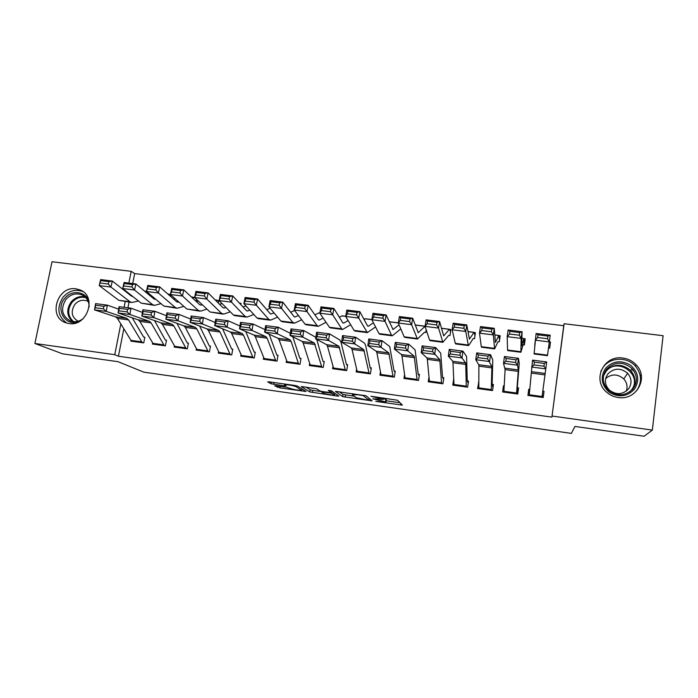 <?xml version="1.0" encoding="UTF-8"?>
<svg xmlns="http://www.w3.org/2000/svg" width="698" height="698" viewBox="0 0 698 698"><rect width="100%" height="100%" fill="white"/><g stroke="black" fill="none" stroke-linecap="round" stroke-linejoin="round"><path stroke-width="1.05" d="M375.76 401.394L402.414 405.119L397.502 400.242L370.943 396.246L383.176 399.431L372.749 398.863L386.003 401.978L375.76 401.394M76.038 288.841L80.13 289.949C97.397 296.336 87.294 326.952 68.928 323.549L65.525 322.677C47.647 316.735 57.445 285.543 76.038 288.841M622.939 358.039C628.191 358.772 632.624 361.049 636.21 364.862C649.114 377.679 636.419 400.8 618.21 397.502C613.847 396.883 610.026 395.147 606.736 392.293C591.625 380.148 603.726 354.724 622.939 358.039M276.286 385.828L274.715 385.828L279.942 387.896L306.064 391.499L297.479 386.09L294.809 385.471L269.28 381.858L267.683 381.876L271.051 383.76L284.418 385.889L286.032 385.889L284.514 384.668C288.466 384.746 292.288 385.383 295.978 386.596L301.649 390.374C297.837 390.295 294.111 389.676 290.481 388.507L286.895 387.338L276.286 385.828M123.825 328.784L118.433 356.233L551.909 417.134L564.124 323.732L663.1 335.712L652.342 430.099L552.188 416.052M118.433 356.233L114.76 354.689L34.9 343.495L52.018 261.75L131.18 271.33L128.86 283.083M652.342 430.099L644.106 436.25L574.925 426.443L571.374 433.397L143.875 372.156L118.014 361.686L62.619 353.834L34.9 343.495M342.605 396.604L372.104 400.896L366.075 395.792L335.441 391.351L342.605 396.604L342.962 394.414L354.401 396.255M337.335 394.981L337.16 396.045L309.755 391.927L301.292 386.631M331.794 391.098L331.498 392.721L322.563 391.578L319.963 390.976L316.683 388.803L301.318 386.518M331.541 392.616L328.313 390.383M337.16 396.045L338.888 396.071L331.402 390.819L328.339 390.313M152.557 343.25L152.4 344.079L165.426 345.859L166.508 340.179L165.417 340.031M174.369 298.7L174.483 298.107M196.321 349.044L196.129 350.056L209.417 351.871L210.464 346.129L209.356 345.981L210.386 346.566M218.334 303.054L218.788 300.541L215.813 300.541M240.95 354.889L240.723 356.154L254.273 358.004L255.294 352.202L254.159 352.045L255.206 352.717M286.477 360.753L286.206 362.367L300.027 364.26L301.013 358.388L299.861 358.231M332.946 366.581L332.597 368.71L346.705 370.638L347.656 364.705L346.478 364.548L347.534 365.499M380.401 372.209L379.939 375.184L394.326 377.156L395.251 371.153L394.056 370.987L395.085 372.226M400.992 329.369L400.338 329.281L392.25 335.808L391.517 335.188L378.962 333.583L379.764 334.202L392.006 335.773M428.93 377.217L428.249 381.789L442.942 383.795L443.823 377.731L442.602 377.566M450.882 329.587L449.39 329.343L443.684 335.886L439.583 321.534L438.562 328.06L442.872 342.282L448.701 335.38L450.001 335.564L450.882 329.587M478.784 382.46L477.563 388.533L492.561 390.583L493.407 384.441L492.16 384.275M500.169 335.747L498.791 335.52L495.432 342.448L494.254 328.296L493.303 334.909L494.603 348.904L498.04 341.627L499.332 341.802L500.169 335.747M529.834 389.379L528.735 389.231L527.915 395.417L543.219 397.511L544.039 391.299L542.774 391.124M548.497 348.014L549.692 348.162L550.486 342.046L549.326 341.907M534.712 346.269L535.078 341.706M551.909 417.134L563.74 325.704L134.662 273.59L132.707 283.562M129.06 302.112L127.943 307.809M525.201 338.879L523.91 338.574L521.729 345.772L522.069 331.742L521.153 338.399L520.883 352.272L523.099 344.786L524.381 344.96L525.201 338.879M504.174 385.898L503.45 385.802L502.604 391.953L517.759 394.03L518.588 387.852L517.323 387.687L517.401 393.977M474.972 335.625L474.047 332.335L469.422 339.149L466.761 324.893L465.775 331.471L468.253 345.004L468.803 345.37L473.244 338.486L474.544 338.661L475.399 332.649L474.169 332.501M453.656 379.075L452.784 385.139L467.616 387.172L468.489 381.073L467.25 380.899L468.175 383.263M425.082 326.28L418.224 332.667L412.701 318.209L411.646 324.692L417.43 339.027L424.41 332.309L425.719 332.492L426.146 329.648M404.526 374.843L403.976 378.473L418.512 380.454L419.419 374.425L418.198 374.259L419.219 375.725M364.565 319.3L364.644 318.794M356.547 369.434L356.154 371.929L370.394 373.884L371.336 367.916L370.149 367.75L371.188 368.823M309.598 363.684L309.284 365.525L323.244 367.436L324.221 361.529L323.052 361.372M263.6 357.821L263.355 359.243L277.036 361.119L278.04 355.282L276.897 355.125L277.944 355.849M240.758 304.546L240.984 303.316L239.868 303.176M218.526 351.958L218.317 353.092L231.736 354.924L232.766 349.148L231.649 349L232.687 349.619M196.147 301.388L196.531 299.329M174.334 346.138L174.16 347.054L187.317 348.852L188.381 343.137L187.282 342.988L188.303 343.547M142.68 342.744L131.905 341.27L130.988 340.38L130.849 341.13L143.753 342.893L144.844 337.239L143.771 337.099M542.965 397.476L543.192 395.74M127.106 292.017L126.992 292.593M125.212 301.623L124.087 307.312M120.815 323.924L114.76 354.689M134.662 273.59L131.18 271.33M563.74 325.704L564.124 323.732M544.039 391.299L543.376 395.766L542.172 395.6M529.354 393.855L528.578 393.751L528.735 389.231M517.995 392.311L517.55 392.25M550.486 342.046L549.614 348.154M503.45 385.802L503.982 389.397M478.427 382.417L478.776 383.516M386.317 399.954L386.003 401.978M383.324 398.453L386.352 399.745M386.195 400.774L400.006 402.737M339.333 391.77L342.962 394.414M367.506 400.059L368.78 400.085L363.335 395.67L358.292 394.789L352.385 394.71L356.373 397.764L367.506 400.059M321.542 391.595L312.66 390.33L312.303 392.503M305.864 387.041L310.113 389.746L312.66 390.33M323.261 393.157C326.812 394.326 330.582 394.955 334.551 395.024L332.955 393.602L330.381 393.009L321.499 391.866L323.261 393.157M639.97 374.617L641.261 375.55M550.207 335.223L547.459 355.675L534.136 353.965L534.136 353.432L536.099 333.478L550.207 335.223L547.939 336.061L538.018 334.831L537.661 337.509L547.581 338.748L547.939 336.061M547.581 338.748L549.326 341.924L535.2 340.153L537.661 337.509M536.099 333.478L538.018 334.831M529.259 394.754L542.058 396.508L541.945 397.328L529.18 395.583L532.539 360.133L546.7 361.965L545.792 368.884L531.623 367.035L534.014 364.914L543.969 366.214L544.335 363.44L534.38 362.149L534.014 364.914M542.058 396.508L545.792 368.884L543.969 366.214M546.7 361.965L544.335 363.44M534.38 362.149L532.539 360.133M523.945 344.908L523.945 338.713M519.347 335.232L519.713 332.562L509.915 331.341L509.54 334.01L519.347 335.232L521.153 338.399L507.193 336.654L507.568 350.03L507.708 350.588L520.848 352.263M509.54 334.01L507.193 336.654L508.127 330.014L522.069 331.742L519.713 332.562M508.127 330.014L509.915 331.341M499.541 340.275L498.922 335.59M491.436 331.751L491.82 329.098L482.135 327.903L481.742 330.547L491.436 331.751L493.303 334.909L479.5 333.182L481.288 346.67L481.568 347.238L494.516 348.895M481.742 330.547L479.5 333.182L480.468 326.594L494.254 328.296L491.82 329.098M480.468 326.594L482.135 327.903M503.869 392.128L505.099 369.626L503.528 363.361L504.453 356.504L518.457 358.318L519.233 363.422L517.323 387.678M516.014 359.767L518.457 358.318L517.532 365.194L503.528 363.361L505.806 361.241L515.639 362.524L516.014 359.767L506.181 358.493L505.806 361.241M503.869 392.119L516.494 393.846L518.361 369.94L517.532 365.194L515.639 362.524M506.181 358.493L504.453 356.504M478.749 387.861L491.279 389.571L491.305 390.4L478.811 388.699L478.898 366.171L478.767 364.722L475.766 359.732L476.699 352.918L490.537 354.706L492.771 359.967L492.151 384.022L492.945 387.783M488.015 356.137L490.537 354.706L489.612 361.538L475.766 359.732L477.921 357.612L487.649 358.877L488.015 356.137L478.296 354.872L477.921 357.612M491.279 389.571L491.889 366.45L487.649 358.877M478.296 354.872L476.699 352.918M605.585 368.3C612.879 360.84 621.203 359.819 630.564 365.229C638.609 372.392 639.874 380.41 634.369 389.292C626.979 396.796 618.603 397.799 609.249 392.276C601.301 385.06 600.079 377.068 605.585 368.3M633.156 388.673C637.763 381.823 637.405 375.123 632.083 368.579C623.14 361.215 614.624 361.442 606.536 369.259C601.659 376.676 602.357 383.717 608.639 390.391C617.477 396.7 625.652 396.132 633.156 388.673M605.698 378.517C611.718 373.683 617.747 373.823 623.776 378.935C626.979 382.583 627.825 386.64 626.315 391.098M607.923 373.884C614.144 367.863 620.705 367.654 627.615 373.273C631.812 378.36 632.118 383.577 628.523 388.926C622.668 394.736 616.317 395.147 609.467 390.165C604.677 385.008 604.171 379.572 607.923 373.884M636.515 390.854C642.195 382.434 641.802 374.172 635.328 366.066C627.179 356.678 610.645 357.097 603.473 366.755L600.769 371.406M634.133 371.292L632.545 370.141M634.796 383.438L634.29 381.16M78.795 321.769C65.595 327.083 54.994 309.389 64.661 298.482C71.484 289.373 86.177 291.241 89.056 301.684M89.143 306.954C89.074 301.213 86.622 297.174 81.806 294.835C75.855 292.759 70.568 294.277 65.944 299.398C60.368 308.664 61.782 315.819 70.193 320.879C74.677 322.45 79.005 321.708 83.175 318.654M78.176 321.202L78.08 321.167C71.571 317.232 70.481 311.674 74.791 304.502C78.368 300.541 82.46 299.355 87.076 300.96L88.227 301.545L87.076 300.96M82.975 291.581L82.826 291.511C75.428 288.902 68.849 290.778 63.09 297.156C56.459 307.731 57.698 316.377 66.825 323.113M463.847 328.313L464.249 325.678L454.668 324.491L454.267 327.126L463.847 328.313L465.775 331.471L452.13 329.761L455.288 343.346L455.698 343.931L468.471 345.562M454.267 327.126L452.13 329.761L453.133 323.209L466.761 324.893L464.249 325.678M453.133 323.209L454.668 324.491M450.559 331.794L449.66 329.421M436.573 324.919L436.983 322.301L427.516 321.124L427.097 323.741L436.573 324.919L438.562 328.06L425.065 326.376L429.575 340.057L430.116 340.65L442.715 342.264M427.097 323.741L425.065 326.376L426.103 319.867L439.583 321.534L436.983 322.301M426.103 319.867L427.516 321.124M453.883 384.467L466.281 386.16L466.377 386.997L454.014 385.305L452.976 362.751L452.723 361.294L448.317 356.137L449.259 349.366L462.94 351.138L466.596 356.556L467.25 380.899M460.348 352.542L462.94 351.138L461.997 357.926L448.317 356.137L450.358 354.017L459.965 355.273L460.348 352.542L450.734 351.295L450.358 354.017M466.281 386.16L465.706 363.004L459.965 355.273M450.734 351.295L449.259 349.366M429.279 381.108L441.546 382.783L441.703 383.621L429.471 381.946L427.342 359.365L426.958 357.899L421.182 352.595L422.133 345.859L435.657 347.604L440.7 353.179L442.549 377.313L443.588 379.363M432.987 349L435.657 347.604L434.706 354.357L421.182 352.595L423.11 350.466L432.612 351.705L432.987 349L423.485 347.761L423.11 350.466M441.546 382.783L439.81 359.592L432.612 351.705M423.485 347.761L422.133 345.859M409.604 321.56L410.031 318.96L400.669 317.799L400.242 320.399L409.604 321.56L411.646 324.692L398.305 323.026L404.133 336.802L404.805 337.413L417.23 339.001M400.242 320.399L398.305 323.026L399.378 316.56L412.701 318.209L410.031 318.96M399.378 316.56L400.669 317.799M404.919 377.784L417.072 379.442L417.291 380.288L405.172 378.63L401.969 356.015L401.472 354.54L394.353 349.079L395.312 342.386L408.688 344.123L415.092 349.846L418.198 374.25M405.948 345.493L408.688 344.123L407.728 350.832L394.353 349.079L396.167 346.958L405.555 348.18L405.948 345.493L396.551 344.271L396.167 346.958M417.072 379.442L414.184 356.216L407.728 350.832L405.555 348.18M396.551 344.271L395.312 342.386M399.055 324.806L393.035 329.473L386.125 314.92L385.043 321.368L391.517 335.188M382.94 318.244L383.377 315.653L374.119 314.51L373.683 317.084L382.94 318.244L385.043 321.368L371.851 319.71L378.962 333.583M373.683 317.084L371.851 319.71L372.95 313.289L386.125 314.92L383.377 315.653M389.301 321.734L398.331 322.86M372.95 313.289L374.119 314.51M381.134 375.35L376.876 352.699L376.257 351.216L367.82 345.615L368.788 338.958L382.015 340.668L389.746 346.54L394.047 370.978M379.206 342.02L382.015 340.668L381.047 347.342L367.82 345.615L369.53 343.486L378.813 344.699L379.206 342.02L369.914 340.816L369.53 343.486M393.131 376.99L388.83 352.874L381.047 347.342L378.813 344.699M369.914 340.816L368.788 338.958M373.439 322.808L368.378 326.21L367.532 325.879L359.845 311.666L358.728 318.07L367.34 332.614L375.559 326.952M356.573 314.955L357.027 312.39L347.874 311.256L347.421 313.821L356.573 314.955L358.728 318.07L345.685 316.438L354.061 330.398L354.977 331.035L367.061 332.58M347.421 313.821L345.685 316.438L346.819 310.052L359.845 311.666L357.027 312.39M365.621 318.768L364.12 319.579M346.819 310.052L347.874 311.256M369.207 373.718L357.324 372.086L352.045 349.428L351.312 347.936L341.584 342.186L342.57 335.572L355.648 337.256L364.679 343.276L365.682 345.536L370.141 367.741M352.769 338.591L355.648 337.256L354.671 343.896L341.584 342.186L343.189 340.057L352.377 341.252L352.769 338.591L343.582 337.404L343.189 340.057M369.198 373.709L363.754 349.576L354.671 343.896L352.377 341.252M343.582 337.404L342.57 335.572M348.136 320.522L343.756 323.095L342.779 322.746L333.862 308.455L332.71 314.815L341.706 328.819L342.683 329.456L350.649 324.71M330.503 311.709L330.965 309.162L321.918 308.036L321.446 310.584L330.503 311.709L332.71 314.815L319.806 313.201L329.412 327.249L330.459 327.894L342.369 329.421M321.446 310.584L319.806 313.201L320.975 306.858L333.862 308.455L330.965 309.162M342.177 315.836L339.35 317.25M320.975 306.858L321.918 308.036M333.775 368.876L327.475 346.182L326.629 344.681L315.644 338.792L316.639 332.213L329.569 333.888L339.874 340.039L341.043 342.317L346.47 364.539M326.62 335.206L329.569 333.888L328.584 340.484L315.644 338.792L317.145 336.663L326.228 337.849L326.62 335.206L317.546 334.028L317.145 336.663M333.766 368.867L345.519 370.472L338.94 346.304L328.584 340.484L326.228 337.849M317.546 334.028L316.639 332.213M323.139 318.07L319.379 320.007L318.297 319.649L308.158 305.27L306.98 311.596L317.189 325.678L318.297 326.341L326.027 322.293M304.721 308.499L305.201 305.96L296.249 304.851L295.769 307.382L304.721 308.499L306.98 311.596L294.224 309.999L305.026 324.125L306.195 324.788L317.948 326.289M295.769 307.382L294.224 309.999L295.42 303.691L308.158 305.27L305.201 305.96M318.969 312.931L314.877 314.789M295.42 303.691L296.249 304.851M309.947 364.81L321.612 366.406L322.075 367.27L310.436 365.673L303.159 342.971L302.208 341.462L289.993 335.433L290.996 328.898L303.778 330.555L315.862 337.335M324.108 362.236L322.912 361.119L316.735 339.376M300.768 331.847L303.778 330.555L302.784 337.108L289.993 335.433L291.389 333.312L300.376 334.482L300.768 331.847L291.79 330.686L291.389 333.312M321.612 366.406L314.388 343.067L302.784 337.108L300.376 334.482M291.79 330.686L290.996 328.898M298.43 315.496L294.896 317.049L294.067 316.578L282.742 302.129L281.53 308.411L292.933 322.581L294.731 323.095L301.684 319.754M279.226 305.323L279.715 302.801L270.859 301.711L270.37 304.223L279.226 305.323L281.53 308.411L268.913 306.832L280.901 321.036L282.175 321.717L293.771 323.2M270.37 304.223L268.913 306.832L270.135 300.568L282.742 302.129L279.715 302.801M294.617 310.514L290.665 312.233M270.135 300.568L270.859 301.711M286.791 361.651L298.343 363.23L298.857 364.094L287.34 362.515L279.095 339.795L278.04 338.286L264.621 332.117L265.633 325.617L278.275 327.257L290.316 333.312M300.908 359.016L299.704 357.978L292.82 336.829M275.204 328.531L278.275 327.257L277.272 333.775L264.621 332.117L265.921 329.988L274.803 331.149L275.204 328.531L266.322 327.379L265.921 329.988M298.343 363.23L291.101 341.374L290.089 339.865L277.272 333.775L274.803 331.149M266.322 327.379L265.633 325.617M274 312.861L270.999 314.021L270.091 313.542L257.597 299.014L256.358 305.262L268.931 319.51L270.894 320.042L277.612 317.145M254.002 302.182L254.508 299.678L245.748 298.596L245.242 301.091L254.002 302.182L256.358 305.262L243.881 303.7L257.021 317.983L258.408 318.672L269.847 320.138M245.242 301.091L243.881 303.7L245.129 297.47L257.597 299.014L254.508 299.678M270.143 308.289L266.723 309.624M245.129 297.47L245.748 298.596M264.49 359.4L255.285 336.645L254.124 335.127L239.527 328.837L240.54 322.371L253.051 323.994L265.013 329.604M269.158 334.202L276.888 355.116M249.919 325.259L253.051 323.994L252.039 330.477L239.527 328.837L240.723 326.708L249.509 327.859L249.919 325.259L241.133 324.116L240.723 326.708M264.472 359.391L275.885 360.953L267.159 338.216L266.051 336.706L252.039 330.477L249.509 327.859M241.133 324.116L240.54 322.371M249.832 310.174L247.345 311.02L246.359 310.54L232.731 295.935L231.466 302.147L245.173 316.473L247.293 317.023L253.802 314.484M229.057 299.076L229.572 296.589L220.908 295.516L220.394 298.002L229.057 299.076L231.466 302.147L219.12 300.602L233.385 314.964L234.894 315.662L246.167 317.101M220.394 298.002L219.12 300.602L220.402 294.408L232.731 295.935L229.572 296.589M245.949 305.942L243.035 306.98M220.402 294.408L220.908 295.516M253.138 357.847L241.84 356.294L231.719 333.539L230.453 332.012L214.705 325.591L215.726 319.169L228.098 320.766L239.972 326.01M245.748 331.515L254.151 352.036M224.904 322.014L228.098 320.766L227.086 327.205L214.705 325.591L215.813 323.462L224.503 324.596L224.904 322.014L216.223 320.888L215.813 323.462M253.13 357.838L243.471 335.092L242.258 333.565L227.086 327.205L224.503 324.596M216.223 320.888L215.726 319.169M240.862 303.962L239.327 302.967M225.934 307.46L223.936 308.062L222.871 307.574L208.135 292.89L206.835 299.067L221.659 313.463L223.936 314.039L230.244 311.797M204.392 296.004L204.907 293.526L196.339 292.471L195.815 294.94L204.392 296.004L206.835 299.067L194.62 297.531L209.993 311.971L222.732 314.109M195.815 294.94L194.62 297.531L195.929 291.38L208.135 292.89L204.907 293.526M222.025 303.525L219.6 304.311M195.929 291.38L196.339 292.471M218.71 352.35L229.912 353.886L230.602 354.759L219.416 353.232L208.397 330.459L207.027 328.924L190.153 322.38L191.182 315.993L203.423 317.573L215.202 322.502M222.575 328.802L231.631 348.991M200.169 318.803L203.423 317.573L202.394 323.985L190.153 322.38L191.165 320.251L199.759 321.377L200.169 318.803L191.575 317.686L191.165 320.251M229.912 353.886L220.027 331.995L218.71 330.468L202.394 323.985L199.759 321.377M191.575 317.686L191.182 315.993M218.683 301.135L217.671 300.393M202.28 304.729L200.762 305.122L199.628 304.625L183.792 289.879L182.475 296.013L198.389 310.488L200.823 311.081L206.931 309.092M179.979 292.968L180.512 290.508L172.031 289.452L171.499 291.912L179.979 292.968L182.475 296.013L170.391 294.504L186.846 309.013L199.541 311.134M171.499 291.912L170.391 294.504L171.725 288.387L183.792 289.879L180.512 290.508M198.363 301.047L196.408 301.632M171.725 288.387L172.031 289.452M197.237 350.204L185.302 327.406L183.836 325.87L165.862 319.204L166.901 312.852L179.011 314.414L190.685 319.065M199.645 326.062L209.339 345.972M175.704 315.627L179.011 314.414L177.973 320.783L165.862 319.204L166.778 317.075L175.285 318.183L175.704 315.627L167.197 314.528L166.778 317.075M197.22 350.195L208.292 351.713L196.819 328.933L195.405 327.397L177.973 320.783L175.285 318.183M167.197 314.528L166.901 312.852M194.62 297.531L192.622 298.098M178.889 301.99L176.611 301.711L159.72 286.904L158.376 292.994L175.355 307.539L177.126 308.263L183.862 306.378M155.837 289.958L156.378 287.515L147.985 286.477L147.444 288.911L155.837 289.958L158.376 292.994L146.414 291.502L163.925 306.082L176.577 308.193M147.444 288.911L146.414 291.502L147.775 285.421L159.72 286.904L156.378 287.515M174.962 298.535L173.453 298.945M147.775 285.421L147.985 286.477M186.218 348.703L175.233 347.194L162.451 324.396L160.889 322.851L141.834 316.063L142.881 309.746L154.86 311.291L166.438 315.705M176.952 323.314L187.265 342.98M151.492 312.495L154.86 311.291L153.813 317.625L141.834 316.063L142.662 313.934L151.073 315.034L151.492 312.495L143.081 311.404L142.662 313.934M186.2 348.695L173.846 325.896L172.336 324.361L153.813 317.625L151.073 315.034M143.081 311.404L142.881 309.746M171.202 295.219L169.666 295.62M155.733 299.259L153.839 298.831L135.901 283.955L134.522 290.01L152.557 304.625L154.433 305.358L161.029 303.665M131.939 286.983L132.498 284.557L124.2 283.528L123.642 285.953L131.939 286.983L134.522 290.01L122.7 288.536L141.24 303.176L153.848 305.288M123.642 285.953L122.7 288.536L124.087 282.489L135.901 283.955L132.498 284.557M151.815 295.996L150.742 296.266M124.087 282.489L124.2 283.528M153.481 344.227L139.827 321.403L138.169 319.859L118.058 312.957L119.114 306.666L130.962 308.202L142.436 312.407M166.438 340.554L165.164 339.76L154.485 320.565M127.542 309.389L130.962 308.202L129.915 314.501L118.058 312.957L118.8 310.828L127.123 311.91L127.542 309.389L119.227 308.307L118.8 310.828M164.344 345.711L151.108 322.895L149.503 321.35L129.915 314.501L127.123 311.91M119.227 308.307L119.114 306.666M148.046 292.855L146.955 293.125M132.777 296.493L131.294 295.978L112.334 281.041L110.93 287.061L129.985 301.737L131.957 302.487L138.431 300.96M108.312 284.042L108.871 281.626L100.66 280.605L100.093 283.013L108.312 284.042L110.93 287.061L99.229 285.595L118.782 300.306L131.355 302.409M100.093 283.013L99.229 285.595L100.643 279.593L112.334 281.041L108.871 281.626M128.903 293.439L128.258 293.588M100.643 279.593L100.66 280.605M142.662 342.735L141.773 341.846L130.988 340.38L117.43 318.445L115.676 316.892L94.544 309.877L95.6 303.63L107.326 305.148L118.695 309.162M144.774 337.596L143.5 336.829L132.245 317.826M103.854 306.309L107.326 305.148L106.27 311.413L94.544 309.877L95.198 307.748L103.426 308.821L103.854 306.309L95.617 305.244L95.198 307.748M141.773 341.846L128.598 319.92L126.896 318.375L106.27 311.413L103.426 308.821M95.617 305.244L95.6 303.63M385.907 399.335L385.558 401.577M383.394 398.008L383.176 399.431M382.87 397.93L382.705 399.012M400.739 403.461L400.495 405.067M370.533 399.474L370.333 400.774M345.466 394.989L345.117 397.179M369.067 398.261L368.78 400.085M363.414 395.181L363.335 395.67M310.113 389.746L309.755 391.927M334.9 393.279L334.656 394.78M333.199 392.084L332.955 393.602M301.929 388.838L301.711 390.103M296.127 385.706L295.978 386.596M284.566 385.026L284.418 385.889M274.017 382.53L273.703 384.371M271.321 382.155L271.051 383.76M304.607 390.487L304.459 391.386M280.195 386.387L279.942 387.896M277.577 386.011L277.359 387.311M547.537 355.142L534.136 353.432M531.588 373.125L544.937 374.887M531.71 371.694L545.129 373.465M520.821 351.722L507.568 350.03M523.884 338.661L521.886 338.408M494.393 348.346L481.288 346.67M498.791 335.52L494.76 335.014M505.099 369.626L518.3 371.371M505.09 368.186L518.361 369.94M503.869 391.29L516.537 393.018M478.898 366.171L491.959 367.898M478.767 364.722L491.889 366.45M604.52 372.627L605.489 371.257C613.472 363.536 621.874 363.318 630.695 370.586C635.704 376.65 636.262 382.975 632.379 389.589M629.727 391.883L631.193 390.287C643.87 375.297 617.163 356.032 605.812 371.755L603.526 375.908M72.365 321.49C66.685 315.81 66.284 309.301 71.144 301.972C75.026 297.531 79.642 295.821 84.973 296.851M85.81 297.662C80.497 296.423 75.873 298.029 71.946 302.478C67.148 309.825 67.68 316.211 73.534 321.656M468.253 345.004L455.288 343.346M473.968 332.414L467.948 331.663M442.401 341.697L429.575 340.057M449.39 329.343L441.424 328.339M452.976 362.751L465.906 364.452M452.723 361.294L465.706 363.004M427.342 359.365L440.124 361.049M426.958 357.899L439.81 359.592M418.425 332.553L417.928 332.484M416.819 338.425L404.133 336.802M425.065 326.298L415.197 325.059M401.969 356.015L414.621 357.681M401.472 354.54L414.184 356.216M393.271 329.36L392.677 329.29M398.322 322.947L389.257 321.813M381.125 375.341L393.122 376.981M376.876 352.699L389.388 354.357M376.257 351.216L388.83 352.874M380.811 374.486L392.834 376.126M368.378 326.21L367.698 326.123M366.476 331.986L354.061 330.398M371.86 319.64L365.324 318.82M352.045 349.428L364.426 351.059M351.312 347.936L363.754 349.576M356.948 371.231L368.858 372.854M343.756 323.095L342.98 323M341.706 328.819L329.412 327.249M345.693 316.36L341.846 315.88M327.475 346.182L339.725 347.796M326.629 344.681L338.94 346.304M333.33 368.003L345.109 369.617M319.379 320.007L318.515 319.902M317.189 325.678L305.026 324.125M319.824 313.123L318.602 312.974M303.159 342.971L315.287 344.568M302.208 341.462L314.388 343.067M295.263 316.953L294.312 316.831M292.933 322.581L280.901 321.036M279.095 339.795L291.101 341.374M278.04 338.286L290.089 339.865M271.391 313.934L270.362 313.803M268.931 319.51L257.021 317.983M255.285 336.645L267.159 338.216M254.124 335.127L266.051 336.706M263.87 358.519L275.309 360.081M247.773 310.942L246.656 310.802M245.173 316.473L233.385 314.964M231.719 333.539L243.471 335.092M230.453 332.012L242.258 333.565M241.176 355.422L252.501 356.966M224.39 307.984L223.186 307.827M221.659 313.463L209.993 311.971M208.397 330.459L220.027 331.995M207.027 328.924L218.71 330.468M201.242 305.052L199.968 304.886M198.389 310.488L186.846 309.013M216.808 300.236L215.324 300.053M185.302 327.406L196.819 328.933M183.836 325.87L195.405 327.397M196.461 349.314L207.559 350.832M178.33 302.147L176.978 301.981M175.355 307.539L163.925 306.082M194.637 297.461L191.514 297.069M162.451 324.396L173.846 325.896M160.889 322.851L172.336 324.361M174.421 346.304L185.415 347.805M155.654 299.276L154.223 299.093M152.557 304.625L141.24 303.176M170.408 294.434L167.956 294.12M153.464 344.219L164.327 345.702M139.827 321.403L151.108 322.895M138.169 319.859L149.503 321.35M152.6 343.329L163.489 344.812M132.611 296.362L131.695 296.24M129.985 301.737L118.782 300.306M146.432 291.432L144.643 291.206M117.43 318.445L128.598 319.92M115.676 316.892L126.896 318.375M80.13 289.949L82.224 291.066M636.21 364.862L635.355 366.092M352.682 393.663L352.569 394.414M321.569 391.412L321.499 391.866M284.627 384.031L284.514 384.668M523.91 338.574L521.886 338.321M498.852 335.441L494.76 334.927M627.615 373.273L623.776 378.935M632.083 368.579L630.695 370.586C635.747 376.798 636.183 383.263 632.013 389.964M631.515 371.537L631.079 372.174M83.411 295.682L81.806 294.835M474.047 332.335L467.93 331.567M449.495 329.264L441.398 328.252M425.091 326.21L415.162 324.971M371.877 319.553L365.499 318.759M345.711 316.281L342.046 315.819M319.841 313.044L318.82 312.913M217.104 300.192L215.228 299.957M194.655 297.383L191.409 296.973M170.425 294.355L167.852 294.033M146.449 291.354L144.53 291.11"/></g></svg>
